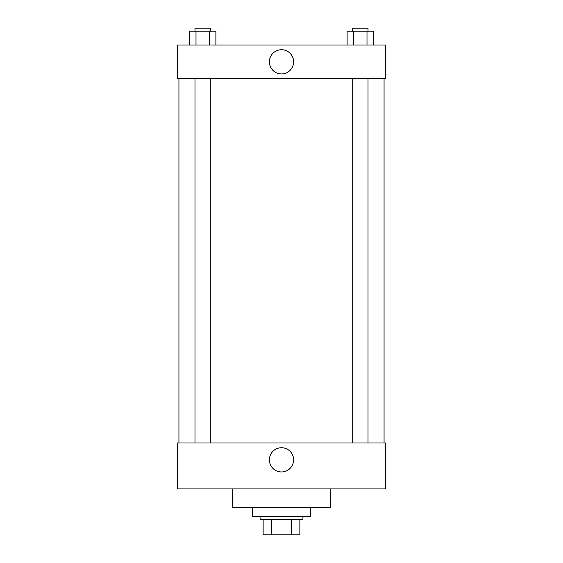 <?xml version="1.0" encoding="UTF-8"?>
<svg xmlns="http://www.w3.org/2000/svg" width="563" height="563" viewBox="0 0 563 563"><rect width="100%" height="100%" fill="white"/><g stroke="black" fill="none" stroke-linecap="round" stroke-linejoin="round"><path stroke-width="0.84" d="M291.374 519.543L291.374 534.85L263.132 534.85L263.132 519.543M291.374 534.85L299.868 534.85L299.868 519.543L299.868 534.85M302.929 516.482L302.929 519.543L260.071 519.543L260.071 516.482M271.626 519.543L271.626 534.85M252.414 507.298L252.414 516.482L310.586 516.482L310.586 507.298M232.512 488.923L232.512 507.298L330.488 507.298L330.488 488.923M177.401 488.923L385.599 488.923L177.401 488.923L177.401 443.004L385.599 443.004L385.599 488.923M269.388 459.837A12.112 12.112 0 0 1 287.552 449.351A12.112 12.112 0 0 1 287.552 470.33A12.112 12.112 0 0 1 269.388 459.837M384.065 78.665L384.065 443.004M385.599 78.665L177.401 78.665L177.401 44.991L385.599 44.991L385.599 78.665M293.612 61.824A12.112 12.112 0 0 1 275.448 72.317A12.112 12.112 0 0 1 275.448 51.339A12.112 12.112 0 0 1 293.612 61.824M373.628 44.991L373.628 31.211L347.111 31.211L347.111 44.991M366.999 31.211L366.999 44.991M353.74 31.211L353.74 44.991M352.712 31.211L352.712 28.15L368.019 28.15L368.019 31.211M215.889 44.991L215.889 31.211L189.372 31.211L189.372 44.991M209.26 31.211L209.26 44.991M196.001 31.211L196.001 44.991M194.981 31.211L194.981 28.15L210.288 28.15L210.288 31.211M178.935 78.665L178.935 443.004M368.019 443.004L368.019 78.665M352.712 443.004L352.712 78.665M194.981 78.665L194.981 443.004M210.288 78.665L210.288 443.004"/></g></svg>
